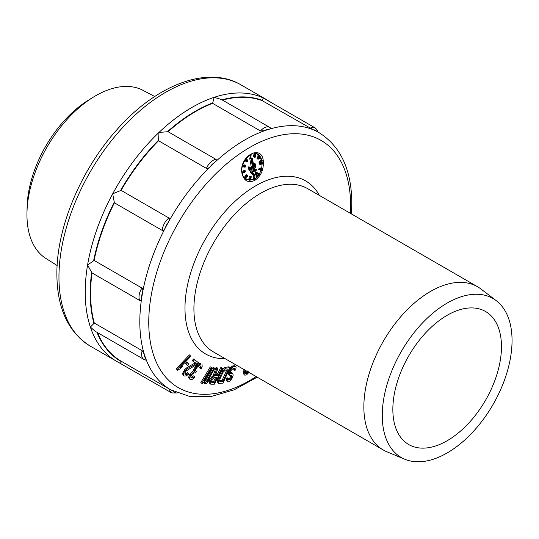 <?xml version="1.0" encoding="UTF-8"?>
<svg xmlns="http://www.w3.org/2000/svg" width="539" height="539" viewBox="0 0 539 539"><rect width="100%" height="100%" fill="white"/><g stroke="black" fill="none" stroke-linecap="round" stroke-linejoin="round"><path stroke-width="0.81" d="M93.395 97.101L88.564 100.065A89.811 51.852 120 0 0 27.139 206.457L26.984 212.123A97.101 56.063 -60 0 1 93.395 97.101A97.101 56.063 -60 0 1 95.612 95.78A97.101 56.063 -60 0 1 143.071 90.37L154.72 96.515M57.141 265.525L45.997 258.511A97.101 56.063 -60 0 1 26.95 214.697A97.101 56.063 -60 0 1 26.984 212.123M145.24 359.884C146.056 360.362 146.177 359.769 145.591 358.098A9.271 5.356 -60 0 1 144.6 356.461A9.271 5.356 -60 0 1 144.284 354.177A148.441 85.701 -60 0 1 139.817 322.12A148.441 85.701 -60 0 1 139.817 321.783A148.441 85.701 -60 0 1 141.717 297.757A9.271 5.356 -60 0 1 141.811 295.217A9.271 5.356 -60 0 1 142.606 292.434A148.441 85.701 120 0 0 141.717 297.757C141.312 300.082 140.699 301.011 139.877 300.546L92.007 272.902L87.567 265.073L94.096 260.411A148.441 85.701 120 0 1 114.396 202.812L112.685 193.824L121.093 190.375A148.441 85.701 120 0 1 158.54 140.753L206.417 168.39C207.252 168.848 208.6 168.208 210.453 166.47A9.271 5.356 -60 0 1 212.359 164.227A9.271 5.356 -60 0 1 214.495 162.623A148.441 85.701 120 0 0 210.453 166.47A148.441 85.701 -60 0 0 168.303 222.324A148.441 85.701 120 0 0 165.453 227.62A9.271 5.356 -60 0 1 166.612 224.857A9.271 5.356 -60 0 1 168.303 222.324C169.563 219.946 169.785 218.504 168.97 218.019L121.093 190.375M95.16 331.263L90.39 327.099L94.285 323.036L142.161 350.673L144.284 354.177A148.441 85.701 120 0 0 145.591 358.098A148.441 85.701 -60 0 0 170.56 389.737A148.441 85.701 -60 0 0 172.891 390.997A9.271 5.356 -60 0 0 174.238 392.176A9.271 5.356 -60 0 0 175.977 392.473M172.008 393.066A11.157 6.441 -60 0 1 171.712 392.911L116.444 361.211A150.799 87.062 -60 0 1 90.39 327.099A150.799 87.062 -60 0 1 85.209 292.515A150.799 87.062 -60 0 1 85.209 292.178A150.799 87.062 -60 0 1 87.567 265.073A150.799 87.062 -60 0 1 112.685 193.824A150.799 87.062 -60 0 1 159.012 132.426L168.053 131.705A148.441 85.701 120 0 1 212.609 103.347L214.138 97.343L221.381 99.452M120.399 363.266L121.619 361.48M97.519 332.624A148.441 85.701 120 0 0 121.356 361.332L170.56 389.737L189.748 396.495L211.322 396.434L234.115 389.832L257.197 377.179M158.54 140.753L159.012 132.426A150.799 87.062 -60 0 1 214.138 97.343A150.799 87.062 -60 0 1 263.288 97.97L262.116 100.625L313.516 129.899A9.271 5.356 -60 0 1 315.328 130.189A9.271 5.356 -60 0 1 316.676 131.368A148.441 85.701 120 0 0 313.516 129.899A148.441 85.701 -60 0 0 268.806 129.333A148.441 85.701 120 0 0 264.642 130.707A9.271 5.356 -60 0 1 266.792 129.576A9.271 5.356 -60 0 1 268.806 129.333C270.598 128.754 271.083 128.228 270.261 127.756L269.675 127.339A11.157 6.441 -60 0 1 270.261 127.756M262.116 100.625A148.441 85.701 120 0 0 222.479 100.092M240.987 84.866A150.799 87.062 120 0 0 124.785 125.264A150.799 87.062 120 0 0 58.96 277.026A150.799 87.062 120 0 0 58.96 277.511A150.799 87.062 120 0 0 90.188 346.058C68.177 332.186 57.08 308.214 56.885 274.135C56.501 228.01 80.729 169.953 116.693 129.939C155.798 85.236 207.192 64.842 240.987 84.866L267.236 100.025A150.799 87.062 -60 0 0 263.288 97.97L315.187 127.918A11.157 6.441 -60 0 0 314.891 127.763A11.157 6.441 -60 0 0 309.986 128.262M351.441 213.936L351.819 203.472C351.637 169.913 340.695 146.305 319 132.628A148.441 85.701 -60 0 0 316.676 131.368L317.41 131.711M206.417 168.39A11.157 6.441 -60 0 1 215.923 159.342C216.745 159.827 216.267 160.918 214.495 162.623A148.441 85.701 -60 0 1 264.642 130.707L260.485 130.984L212.609 103.347M215.923 159.342L168.053 131.705M139.877 300.546A11.157 6.441 -60 0 1 139.177 294.88A11.157 6.441 -60 0 1 141.966 288.048C142.788 288.547 142.997 290.009 142.606 292.434A148.441 85.701 -60 0 1 165.453 227.62C164.166 229.971 163.101 230.914 162.273 230.449L114.396 202.812M141.966 288.048L94.096 260.411M92.007 272.902A148.441 85.701 120 0 0 90.613 293.378A148.441 85.701 120 0 0 94.285 323.036M241.93 173.221C238.683 156.546 261.55 143.448 263.288 160.892C263.861 169.576 261.031 176.071 254.799 180.37C248.243 183.381 243.958 181.003 241.93 173.221L241.964 172.595M245.858 370.63L245.09 372.665L245.602 373.749L246.37 373.635L245.407 372.84L244.639 372.954M245.407 372.84L246.074 372.503L247.044 373.305A130.101 60.179 -50.5 0 1 246.37 373.635M247.596 370.94L246.074 372.503M243.204 373.399L244.571 375.063L243.204 373.399L244.383 369.323M227.815 379.22L230.099 377.731L231.063 375.137M228.401 374.093L229.735 375.38L228.401 374.093L228.395 371.755L230.928 367.288L232.747 365.927L234.708 365.698L236.089 367.268L235.644 370.01L234.681 370.266L233.751 369.464L233.933 368.427M234.681 370.266L234.761 368.501L232.949 368.689L231.453 369.963L230.409 371.984L230.618 373.392L232.639 373.446L231.703 372.631L230.214 372.739M226.279 380.204L227.492 381.821L226.279 380.204L226.474 378.102L227.445 377.859L228.374 378.661L228.738 380.029L228.354 379.692M217.446 382.057L218.686 383.445L217.446 382.057L217.682 379.537L220.464 372.941L223.476 368.494L225.329 367.315L229.055 366.789L229.971 367.598L226.232 368.13L225.329 367.315M210.21 383.856L210.742 380.514L209.853 379.699L209.321 383.04L210.789 384.192L214.367 384.179L222.519 368.487L221.623 367.665L220.727 367.686L217.089 374.679L215.735 374.693M209.853 379.699L211.221 377.367L213.309 375.36L215.95 367.679L216.833 368.494L214.199 376.175L213.309 375.36M216.833 368.494L217.891 368.501L217.001 367.686L215.95 367.679M213.121 367.308L204.126 383L205.009 383.815L205.871 383.909L208.074 381.659L209.604 378.991L207.4 381.241L214.866 368.218L213.121 367.308L214.866 368.218M210.318 366.843L200.831 382.495L201.707 383.31L202.549 383.451L204.8 381.268L206.417 378.6L204.16 380.79L212.036 367.8L210.318 366.843L212.036 367.8M190.092 379.456L189.465 377.819L190.772 374.935L194.525 371.486L194.869 369.444L197.517 365.893L199.329 364.586L201.047 364.094L200.205 363.293L198.493 363.778L196.674 365.092L194.02 368.642L193.683 370.684L189.923 374.133L189.088 375.488L188.63 377.906L190.092 379.456A132.196 74.045 133.5 0 0 190.341 379.577L192.41 379.261L194.943 376.977L193.481 375.878L191.668 377.192L190.819 377.212M200.205 363.293L201.047 364.094M199.854 365.327L200.232 366.385L199.625 367.861L201.094 368.966L202.172 366.85L202.031 364.573M190.867 377.26L191.668 378.021A130.101 72.886 -46.5 0 1 191.177 377.778L190.914 376.33L191.871 374.598L193.811 372.9L195.522 372.853L196.486 371.56L195.145 370.515M194.943 376.977L193.481 375.878M185.18 374.032L186.528 374.612L188.381 373.439L188.933 373.83L187.538 372.644L185.685 373.81L184.87 373.729M195.387 362.781L186.871 367.692L184.715 369.646L182.674 373.17L182.6 374.113L183.846 375.696A132.17 76.026 133.7 0 0 184.291 376.013L186.299 375.939L188.933 373.83M193.562 358.994L192.261 360.564L193.09 361.359L194.39 359.789L193.562 358.994L198.413 362.639L194.39 359.789M187.532 362.862L186.171 364.377L185.342 363.582L186.71 362.067L188.973 364.155L186.71 362.067M182.398 366.385L180.147 368.757L177.601 370.226L176.199 368.831L189.425 354.884L190.247 355.666L190.826 356.279L179.851 367.854L182.398 366.385L181.576 365.597M404.809 459.248L387.002 451.823A94.251 54.412 -60 0 1 383.37 450.025A94.251 54.412 -60 0 1 363.852 406.884A94.251 54.412 -60 0 1 404.991 312.034A94.251 54.412 -60 0 1 477.621 286.782A94.251 54.412 -60 0 1 480.99 289.032L496.325 300.735A91.771 52.984 -60 0 1 512.05 340.56A91.771 52.984 -60 0 1 474.205 430.526A91.771 52.984 -60 0 1 404.809 459.248A91.771 52.984 -60 0 1 382.266 415.488A91.771 52.984 -60 0 1 424.57 320.82A91.771 52.984 -60 0 1 496.325 300.735M392.843 409.384A76.814 44.346 120 0 0 408.751 444.547A76.814 44.346 120 0 0 467.94 423.964A76.814 44.346 120 0 0 501.472 346.665A76.814 44.346 120 0 0 485.565 311.502A76.814 44.346 120 0 0 426.369 332.085A76.814 44.346 120 0 0 392.843 409.384M247.044 373.305L247.94 372.584L246.97 371.789M247.94 372.584L248.567 371.728M248.957 372.422L246.552 374.888A132.163 61.129 129.4 0 1 246.215 375.056L244.571 375.063M244.167 374.194L244.255 373.076L243.291 372.281M243.85 370.394L244.814 371.196L244.255 373.076M244.383 372.476L243.426 371.674M244.814 371.196L245.339 370.125M228.779 378.957L229.708 379.773L228.738 380.029M229.708 379.773L230.315 379.315L229.378 378.506M230.315 379.315L231.036 378.54L230.099 377.731M231.036 378.54L231.554 377.522L230.625 376.714M230.867 376.067L231.797 376.882L231.554 377.522M231.797 376.882L231.999 375.952L231.224 375.279M231.999 375.952L231.393 375.238L229.735 375.38M229.324 374.901L229.156 373.776L228.233 372.961M229.156 373.776L229.318 372.564L228.395 371.755M229.318 372.564L229.917 370.947L228.994 370.131M229.917 370.947L230.719 369.565L229.796 368.75M230.719 369.565L231.844 368.103L230.928 367.288M231.844 368.103L232.733 367.281L231.81 366.473M232.733 367.281L233.663 366.742L232.747 365.927M234.027 365.59L234.957 366.405L233.663 366.742M234.957 366.405L235.644 366.513M234.883 369.343L233.946 368.535M231.143 373.547L230.375 372.873M232.114 373.291L231.184 372.483M232.639 373.446L233.198 375.043L232.397 377.59L230.638 380.393L228.987 381.713A132.284 64.525 131.1 0 1 228.179 381.929L227.492 381.821M227.209 381.012L227.202 379.847L226.279 379.038M227.202 379.847L227.397 378.917L226.474 378.102M228.374 378.661L227.397 378.917M229.971 367.598L223.058 383.141L218.686 383.445M218.349 382.865L218.315 381.625L217.406 380.817M218.315 381.625L218.585 380.345L217.682 379.537M218.585 380.345L219.164 378.715L218.261 377.906M219.164 378.715L221.374 373.756L220.464 372.941M221.354 371.27L222.257 372.085L221.374 373.756M222.257 372.085L223.159 370.724L222.257 369.902M223.159 370.724L224.379 369.316L223.476 368.494M224.379 369.316L225.302 368.568L224.399 367.753M225.302 368.568L226.232 368.13M223.011 381.289L228.159 369.72L225.349 370.111L223.058 372.294L220.107 378.587L219.548 380.844L220.202 381.686L219.292 380.871L222.095 380.473L223.011 381.289L220.202 381.686M226.798 369.909L222.095 380.473M222.519 368.487L221.63 368.494L217.985 375.501L217.089 374.679M221.63 368.494L220.727 367.686M210.129 382.852L209.24 382.036M210.378 381.511L209.482 380.702M210.547 378.365L211.436 379.18L210.742 380.514M211.436 379.18L212.103 378.183L211.221 377.367M212.103 378.183L213.249 376.849L212.366 376.027M213.249 376.849L214.199 376.175M217.891 368.501L215.445 375.515L217.985 375.501M214.34 382.515L216.947 377.509L214.104 377.516L212.164 379.517L211.227 382.185L214.34 382.515L213.444 381.7L210.614 381.706M213.444 381.7L215.62 377.516M208.721 378.176L209.604 378.991M205.009 383.815L213.996 368.124M205.541 377.785L206.417 378.6M201.707 383.31L211.194 367.659M199.329 364.586L198.493 363.778M200.313 364.175L199.47 363.374M200.481 368.663L200.845 367.962L199.989 367.153M200.845 367.962L201.081 367.2L200.232 366.385M201.081 367.2L200.225 365.947M201.081 366.756L200.71 366.129L199.107 365.792L197.287 367.106L195.61 369.808L195.495 370.637L196.486 371.56M191.668 378.021L192.524 377.994L191.668 377.192M192.524 377.994L193.373 377.529L192.517 376.721M193.373 377.529L194.336 376.68M189.472 378.708L188.63 377.906M189.465 377.819L188.616 377.024M189.937 376.289L189.088 375.488M190.772 374.935L189.923 374.133M191.257 374.295L190.408 373.493M192.342 373.062L191.493 372.26M193.306 372.213L192.463 371.411M194.525 371.486L193.683 370.684M194.39 370.536L193.548 369.734M194.869 369.444L194.02 368.642M195.711 368.09L194.862 367.295M196.668 366.803L195.825 366.001M197.517 365.893L196.674 365.092M198.487 365.044L197.645 364.243M198.413 362.639L197.112 364.209L186.218 370.92L185.147 372.638L185.261 374.214A130.081 74.8 -46.3 0 0 185.706 374.531M186.528 374.612L185.685 373.81M187.377 374.221L186.541 373.419M188.381 373.439L187.538 372.644M183.846 375.696L182.6 374.113M183.435 374.908L183.509 373.965L182.674 373.17M183.509 373.965L184.102 372.395L183.267 371.6M184.102 372.395L185.032 371.061L184.19 370.266M185.867 368.467L186.696 369.269L185.032 371.061M185.544 370.434L184.715 369.646M186.696 369.269L187.7 368.487L186.871 367.692M187.7 368.487L196.23 363.576L193.09 361.359M186.171 364.377L187.606 365.678L188.973 364.155M176.199 368.831L177.601 370.226M177.021 369.619L190.247 355.666M245.696 179.312L254.085 179.426M254.954 153.17L256.503 153.44L261.853 160.46M263.288 160.892L261.954 161.053L262.122 162.812M261.92 161.087A14.135 9.79 -72.7 0 1 262.075 162.219M256.416 153.413A14.135 9.79 -72.7 0 1 259.798 155.966M260.094 156.377L259.32 158.378L258.033 159.146L257.986 157.88L258.397 158.89L259.259 158.095L258.504 157.684L258.895 156.357L259.677 155.906L260.094 156.377A14.135 9.79 -72.7 0 1 261.786 160.44M254.637 179.096L257.116 177.014M258.221 175.707L258.7 175.06M259.205 174.292L261.031 170.445M261.253 169.778L261.476 169.017M261.644 168.343L262.156 163.755M244.544 170.728L245.69 171.119L244.908 171.591L244.814 172.985L242.2 172.157L243.702 171.24L243.938 170.54L244.847 171.294L245.629 170.816M243.028 166.962L243.426 165.089L243.358 166.719L244.241 166.82L244.322 165.641L245.319 165.19L245.858 166.1L245.191 167.097L245.582 166.066L244.753 165.567L244.457 167.124L242.415 166.773M244.773 165.817L244.45 166.517L245.265 166.767M245.319 165.19L243.689 165.183M244.241 166.82L243.406 166.504M242.887 164.867L243.702 165.116M246.188 159.598L247.812 160.137L247.536 161.808L245.952 161.478L244.969 160.123M245.885 158.877L246.7 159.133L245.885 158.877M249.8 155.764L251.174 154.565L250.756 158.466L250.999 155.057L249.8 155.764L248.978 155.434M250.13 155.569L249.941 158.217L250.756 158.466M253.903 155.299L254.475 153.554L255.843 153.871L255.762 156.31L255.136 157.341L253.546 156.761L253.903 155.299L254.806 155.488L253.997 155.232M257.986 157.88L257.177 157.631L257.009 158.547L258.215 159.241M258.895 156.357L258.08 156.101L258.599 155.69L259.677 155.906M258.08 156.101L257.689 157.435L258.929 158.163M258.356 157.981L258.06 158.351M261.732 160.534L260.923 160.285L260.485 160.588L261.294 160.838L261.732 160.534L260.923 160.285M260.822 160.689L258.801 162.084L259.683 162.623L258.801 162.084M260.377 162.151L262.473 162.495L262.385 163.458L261.563 164.2L259.353 164.173L259.097 163.357L259.609 162.596M255.836 165.965L255.782 167.231L254.718 167.13L254.085 163.62L255.149 163.721L255.54 165.871M249.517 167.407L250.655 167.474L250.736 167.919L250.076 170.526L249.011 170.425L248.722 168.808M249.82 170.674L249.463 168.66L248.223 168.653L248.378 166.908L249.449 167.016L249.638 168.06L250.655 167.474M254.651 178.173L254.563 179.372L253.512 179.251L253.249 175.768L254.064 176.017L254.374 178.092M250.103 176.698L251.524 176.819L249.287 176.448L249.213 176.832L250.022 177.088L250.103 176.698L249.287 176.448M250.177 177.102L248.722 179.541L249.975 180.376L248.944 180.033M250.736 179.575L249.928 179.325M247.664 176.435L247.475 175.586L246.882 175.391L246.754 176.657L245.71 177.392L246.613 178.018L245.643 178.18L245.494 177.27L246.626 175.337L245.966 174.919L247.475 175.054L247.664 176.435L246.849 176.179L246.747 175.519M245.811 175.087L244.639 177.398L245.946 178.389M259.522 168.316L261.765 168.384L258.707 168.06L259.441 168.64L258.707 168.06M258.282 169.468L261.523 170.6L258.282 169.468L258.39 169.145L261.22 170.129L260.148 169.421L260.377 169.825M257.534 172.79L259.246 174.34L259.151 175.195L257.534 172.79L256.719 172.534L257.049 173.41M257.191 173.578L259.151 175.195M257.11 173.43L257.076 176.482L257.46 176.684L258.235 175.754L257.541 177.041L256.786 176.448L256.982 174.016L255.85 174.798L257.11 173.43L256.301 173.174L255.163 174.414M255.998 175.081L255.095 174.656M256.045 175.034L256.113 176.57L257.083 177.008M257.952 176.152L257.143 175.896L257.164 175.424L258.154 175.492M254.381 169.381L255.008 169.024L256.308 169.428L256.092 170.297L256.308 169.428L254.57 170.425M250.163 158.284L249.752 158.52L251.956 170.789L250.116 171.847L253.411 175.175L254.711 175.579L251.417 172.251L250.116 171.847M243.069 172.709L242.2 172.157M243.008 172.413L244.517 171.496L243.702 171.24M244.517 171.496L243.608 170.748M244.416 170.998L244.753 170.796M243.513 172.44L244.746 172.642L244.578 171.793L243.513 172.44M244.746 172.642L243.668 172.345M243.426 165.089L242.873 164.914M244.133 166.524L243.446 166.308M244.14 166.241L243.5 166.046M244.207 165.911L243.574 165.716M244.322 165.641L243.635 165.426M244.544 165.385L243.729 165.136M244.8 165.244L243.985 164.995M245.097 165.163L244.288 164.914M244.949 167.184L244.477 167.036M245.023 166.854L244.517 166.692M245.407 166.612L244.598 166.362M245.514 166.403L244.699 166.147M245.582 166.066L244.76 165.588M245.575 165.844L244.733 165.574M245.501 165.662L245.083 165.453M245.36 165.534L244.922 165.486M246.7 159.133L245.993 159.995L246.411 161.02L246.694 160.07L247.361 159.793M247.152 159.793L246.336 159.544M247.024 161.862L245.952 161.478M246.768 161.734L245.649 161.215M246.458 161.471L245.373 160.905M246.188 161.161L245.13 160.555M245.939 160.804L244.989 160.245M245.804 160.494L245.056 159.968M245.737 160.184L245.252 159.665M245.764 159.82L245.413 159.409M245.878 159.551L245.535 159.227M245.993 159.369L245.669 159.025M246.438 160.568L246.04 160.447M246.545 160.299L245.986 160.123M246.694 160.07L246.027 159.867M246.882 159.888L246.148 159.659M247.502 160.191L246.714 160.568L247.024 161.545L247.758 160.945L247.233 160.103M247.711 161.127L246.896 160.878L246.902 160.272M246.896 160.878L246.687 161.188L247.495 161.444M247.623 160.326L247.064 160.15M247.711 160.501L246.916 160.251M247.772 160.723L246.956 160.474M247.758 160.945L246.95 160.696M247.367 161.538L246.788 161.356M251.174 154.565L250.547 154.37M249.739 155.414L249.213 155.252M254.806 155.488L253.936 155.151M254.745 155.4L253.869 154.902M254.677 155.158L253.856 154.585M254.664 154.841L253.903 154.356M254.718 154.605L254.88 154.228L254.064 153.979M254.88 154.228L254.233 153.763M255.041 154.013L254.475 153.554M255.291 153.804L254.691 153.5M254.684 157.368L253.694 157.017M254.502 157.267L253.546 156.761M254.361 157.017L253.478 156.519M254.293 156.768L253.485 156.121M254.293 156.377L253.532 155.892M254.347 156.142L254.509 155.771L253.694 155.515M254.664 156.896L255.513 156.519L255.243 155.697L254.543 156.169L254.664 156.896M255.715 154.248L254.913 154.632L255.156 155.367L255.857 154.74L255.385 154.147M255.513 156.519L254.725 155.872M254.704 156.263L254.516 156.559L255.331 156.815M255.513 155.966L254.873 155.764M255.56 156.283L254.752 156.034M255.136 156.95L254.583 156.775M255.823 154.895L255.035 154.417M255.008 154.639L255.695 155.117M255.823 154.498L255.156 154.289M255.857 154.74L255.041 154.484M255.486 155.326L254.967 155.171M257.891 158.102L257.076 157.853M258.565 158.857L258.154 158.729M258.747 158.729L258.06 158.52M258.902 158.574L258.087 158.318M258.74 158.068L257.932 157.812M258.605 157.907L257.79 157.657M258.504 157.684L257.689 157.435M258.491 157.341L257.676 157.085M258.572 156.99L257.763 156.734M258.727 156.606L257.911 156.357M259.158 156.101L258.349 155.845M259.407 155.939L258.599 155.69M258.033 159.146L257.218 158.897M257.918 159.018L257.11 158.769M257.824 158.796L257.009 158.547M257.804 158.453L256.995 158.196M259.454 157.651L259.623 156.29L258.74 157.179L258.983 157.779L259.454 157.651L258.747 157.428M259.609 157.489L258.882 157.112L259.697 157.361M259.859 156.889L259.05 156.519M259.05 156.633L258.882 157.112M259.272 157.779L258.868 157.651M259.818 156.505L259.259 156.337M259.859 156.667L259.124 156.438M259.791 157.139L258.983 156.889M262.19 160.561L259.683 162.623L260.6 162.711L259.879 162.488M259.609 162.333L261.294 160.838M260.6 162.711L261.395 162.313L260.58 162.057M260.876 162.535L260.142 162.306M261.395 162.313L260.869 161.99M261.684 162.239L261.044 161.963M260.35 164.51L259.353 164.173M260.162 164.429L259.158 163.984M259.966 164.24L259.07 163.694M259.879 163.95L259.097 163.357M259.913 163.607L260.054 163.277L259.246 163.021M260.054 163.277L259.4 162.791M261.705 162.502L260.62 162.973L260.249 164.065L261.819 163.762L262.277 162.906L261.705 162.502M262.244 163.196L261.435 162.576M261.428 162.94L260.196 163.903M260.735 164.233L260.276 164.085M261.085 164.132L260.27 163.883M261.482 163.957L260.674 163.708M261.819 163.762L261.011 163.506M262.143 163.398L261.334 163.149M262.277 162.906L261.462 162.657M262.197 162.67L261.678 162.508M255.526 167.38L254.9 163.869L254.085 163.62M249.031 168.902L248.142 168.202M248.957 168.458L249.382 168.208L248.567 167.959M249.382 168.208L249.193 167.164L248.378 166.908M249.968 169.933L250.44 168.094L249.719 168.512L249.968 169.933M254.327 179.5L253.822 176.145L253.013 175.896M251.524 176.819L249.961 179.042L250.251 180.006L249.914 179.905M250.251 180.006L249.826 179.75M250.938 179.595L249.975 180.376M249.752 180.282L248.816 179.864M249.631 180.114L248.722 179.541M249.53 179.79L248.742 179.231M249.55 179.48L248.769 179.076M249.584 179.325L248.87 178.766M249.685 179.022L248.998 178.544M249.806 178.793L251.134 177.176L250.022 177.088M246.626 175.337L246.956 175.04L246.141 174.791M246.774 175.175L245.966 174.919M246.956 175.04L246.31 174.751M247.516 176.28L246.707 176.031M247.569 176.118L246.761 175.869M247.596 175.93L246.781 175.674M247.576 175.808L246.768 175.552M247.475 175.586L246.869 175.397M246.586 176.913L246.141 176.779M246.289 177.998L245.851 177.863M246.464 177.863L245.73 177.634M245.703 178.241L244.888 177.991M245.643 178.18L244.834 177.931M245.481 177.904L244.672 177.648M245.447 177.654L244.639 177.398M245.494 177.27L244.686 177.021M245.629 176.981L244.821 176.731M245.71 176.853L244.901 176.603M245.905 176.624L245.097 176.374M246.087 176.496L245.272 176.24M246.323 176.421L245.514 176.165M246.262 176.138L245.447 175.889M246.323 175.882L245.514 175.633M246.458 175.593L245.649 175.343M261.765 168.384L261.981 169.111L259.441 168.64M261.631 168.7L260.822 168.451M261.334 168.303L260.526 168.053M260.964 169.677L261.523 170.6M257.352 173.053L256.537 172.803M258.942 173.976L258.39 173.807M257.669 176.549L257.056 176.361M257.81 176.394L257.029 176.159M257.999 175.923L257.184 175.674M257.979 175.68L257.164 175.424M256.928 176.819L256.113 176.57M256.867 176.711L256.059 176.455M256.786 176.448L255.971 176.192M256.766 176.199L255.951 175.95M255.85 174.798L255.122 174.569M251.956 170.789L253.249 171.186L251.053 158.924L252.272 158.223L254.536 171.2L254.469 170.486L254.536 171.2L256.092 170.297L254.711 175.579L254.893 174.912L252.427 172.413L251.417 172.251L253.249 171.186L253.984 171.517L252.427 172.413M249.752 158.52L251.787 159.254L252.34 158.931L252.272 158.223L251.026 157.833M91.65 272.512A148.73 85.869 120 0 0 90.208 293.378A148.73 85.869 120 0 0 90.208 293.701A148.73 85.869 120 0 0 93.961 323.366M95.039 331.189L143.926 359.419A11.157 6.441 -60 0 1 142 356.899A11.157 6.441 -60 0 1 142.161 350.673M350.411 213.343A142.741 82.413 120 0 0 350.619 205.743A142.741 82.413 120 0 0 350.619 205.426A142.741 82.413 120 0 0 249.55 147.551A142.741 82.413 120 0 0 148.757 322.288A142.741 82.413 120 0 0 148.757 322.605A142.741 82.413 120 0 0 256.166 376.586M96.966 332.307A148.73 85.869 120 0 0 121.477 361.723M177.183 392.985L171.712 392.911A11.157 6.441 -60 0 1 169.495 389.118M262.264 100.335A148.73 85.869 120 0 0 221.994 99.809M260.485 130.984A11.157 6.441 -60 0 1 269.675 127.339L221.293 99.405M158.533 140.187A148.73 85.869 120 0 0 120.547 190.53M162.273 230.449A11.157 6.441 -60 0 1 164.287 223.624A11.157 6.441 -60 0 1 168.97 218.019M114.221 202.28A148.73 85.869 120 0 0 93.624 260.708M212.723 102.868A148.73 85.869 120 0 0 167.521 131.637M225.167 358.684A99.951 57.707 -60 0 1 184.978 308.261A99.951 57.707 -60 0 1 240.023 196.897A99.951 57.707 -60 0 1 319.411 195.441M477.621 286.782L307.681 188.67A94.251 54.412 120 0 0 235.051 213.916A94.251 54.412 120 0 0 193.912 308.766A94.251 54.412 120 0 0 213.431 351.913L383.37 450.025M254.165 179.379L254.799 180.37M251.787 159.254L253.984 171.517M143.926 359.419L145.577 360.018M90.188 346.058L116.444 361.211M345.769 166.133L344.387 162.623M319 132.628L317.882 131.981C318.017 131.017 317.121 129.663 315.187 127.918M271.029 102.423L267.236 100.025M256.503 153.433C253.37 149.842 239.41 161.646 242.227 172.837C242.941 174.609 241.613 175.182 245.993 179.521M254.907 175.391L256.375 169.738M254.617 170.695L252.42 158.426"/></g></svg>

